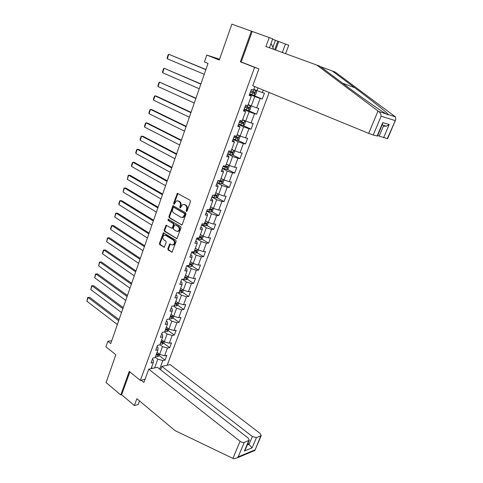 <?xml version="1.0" encoding="UTF-8"?>
<svg xmlns="http://www.w3.org/2000/svg" width="483" height="483" viewBox="0 0 483 483"><rect width="100%" height="100%" fill="white"/><g stroke="black" fill="none" stroke-linecap="round" stroke-linejoin="round"><path stroke-width="0.72" d="M186.353 211.421L187.054 211.071L190.477 201.544L190.109 200.252L177.37 193.327L173.608 203.271L173.856 204.158L174.242 204.17L176.337 200.928L178.1 200.988L179.108 201.568C180.346 202.486 180.727 203.844 180.244 205.649L179.809 206.869L180.056 207.762L180.455 207.775L182.55 204.538L184.367 204.587L185.387 205.172C186.643 206.108 187.03 207.479 186.541 209.29L186.1 210.516L186.353 211.421M167.824 248.763L168.175 250.043L172.093 252.174L176.138 241.464L175.788 240.178L163.405 232.818L159.444 243.432L159.782 244.7L164.298 247.224L166.212 242.412L165.868 241.138L163.9 239.906C162.433 238.282 162.469 236.724 164.015 235.233L165.536 235.293L173.312 240.129C174.798 241.742 174.78 243.305 173.24 244.827L171.646 244.772L169.756 243.933L167.824 248.763L168.464 248.751L168.815 250.031L172.129 252.138L171.489 252.156M269.423 47.781L272.714 38.827L231.876 24.15L219.276 60.043L206.778 55.068L204.4 61.957L208.022 63.43L110.74 343.606L107.836 341.3L105.934 346.806L115.848 354.77L106.097 382.554L120.762 394.979L121.65 394.768L129.861 371.916M251.408 31.075L240.371 61.812L254.613 67.379L140.342 380.417L129.227 371.409L120.762 394.979M181.234 224.993L182.224 224.517L185.985 214.041L185.629 212.749L172.999 205.686L168.923 216.553L169.273 217.821L181.831 225.006M181.034 227.825L176.935 238.668L164.498 231.333L164.16 230.065L166.098 225.199L171.441 228.139L172.413 227.668L173.451 224.74L173.101 223.466L168.102 220.447L168.144 219.216L180.678 226.539L181.034 227.825M145.039 379.348L140.342 380.417M167.19 365.239L269.176 92.507M254.613 67.379L257.367 68.29M159.215 355.645L165.059 360.113L166.834 355.337L164.606 355.778L167.468 348.068L169.696 347.657L171.489 342.833L169.267 343.226L172.159 335.437L174.381 335.069L176.192 330.197L173.977 330.547L176.899 322.674L179.115 322.354L180.95 317.428L178.734 317.729L181.686 309.772L183.896 309.5L185.75 304.519L183.546 304.779L186.529 296.737L188.732 296.514L190.604 291.478L188.406 291.684L191.425 283.563L193.623 283.382L195.512 278.299L193.321 278.456L196.37 270.245L198.561 270.112L200.475 264.974L198.29 265.082L201.369 256.781L203.554 256.702L205.486 251.504L203.307 251.565L206.422 243.172L208.596 243.148L210.552 237.89L208.384 237.896L211.536 229.413L213.697 229.443L215.678 224.13L213.516 224.082L216.698 215.503L218.859 215.587L220.858 210.22L218.702 210.111L221.926 201.441L224.07 201.58L226.092 196.152L223.949 195.989L227.203 187.217L229.347 187.416L231.387 181.928L229.25 181.705L232.546 172.842L234.678 173.095L236.742 167.547L234.617 167.269L237.944 158.297L240.063 158.611L242.158 153.002L240.039 152.664L243.408 143.596L245.515 143.97L247.628 138.295L245.521 137.89L248.932 128.719L251.033 129.16L253.17 123.419L251.069 122.954L254.517 113.68L256.606 114.181L258.767 108.373L256.684 107.848L260.168 98.46L262.245 99.027L264.43 93.153L262.36 92.561L263.277 90.086M165.059 360.113L162.825 360.572L159.668 369.066M151.07 368.68L153.34 362.51L151.022 362.981L152.815 358.102L155.134 357.643L158.007 349.819L155.695 350.247L157.5 345.315L159.819 344.904L162.723 337.001L160.41 337.382L162.24 332.395L164.552 332.032L167.486 324.039L165.186 324.377L167.033 319.335L169.334 319.015L172.304 310.943L170.01 311.227L171.876 306.131L174.17 305.866L177.176 297.703L174.882 297.939L176.772 292.789L179.06 292.571L182.097 284.318L179.809 284.499L181.723 279.295L184.005 279.126L187.072 270.782L184.796 270.915L186.728 265.656L188.998 265.541L192.101 257.107L189.831 257.185L191.787 251.86L194.051 251.8L197.191 243.275L194.927 243.299L196.901 237.914L199.159 237.914L202.335 229.286L200.077 229.256L202.075 223.816L204.327 223.864L207.533 215.146L205.287 215.062L207.304 209.556L209.55 209.664L212.792 200.843L210.552 200.699L212.592 195.132L214.832 195.301L218.111 186.384L215.877 186.178L217.948 180.551L220.17 180.775L223.49 171.755L221.268 171.489L223.357 165.796L225.573 166.086L228.93 156.963L226.72 156.631L228.833 150.871L231.037 151.227L234.43 141.996L232.232 141.604L234.37 135.777L236.567 136.194L239.997 126.86L237.805 126.401L239.973 120.508L242.158 120.992L245.63 111.543L243.45 111.024L245.636 105.059L247.815 105.608L251.329 96.051L249.156 95.459L251.371 89.427L253.539 90.043L254.801 86.602M159.897 344.687L162.463 346.619L159.613 354.341L157.066 352.391M156.999 346.685L157.977 347.428L158.007 349.819M159.613 354.341L164.606 355.778M162.463 346.619L167.468 348.068M164.51 332.038L167.136 333.964L164.256 341.765L161.678 339.845L161.117 341.372M161.672 333.952L162.662 334.683L162.723 337.001M164.256 341.765L169.267 343.226M167.136 333.964L172.159 335.437M168.917 319.076L171.857 321.177L168.947 329.062L166.387 327.202M166.394 321.086L167.396 321.805L167.486 324.039M168.947 329.062L173.977 330.547M171.857 321.177L176.899 322.674M173.337 305.962L176.627 308.251L173.687 316.22L171.048 314.355M171.163 308.082L172.177 308.788L172.304 310.943M173.687 316.22L178.734 317.729M176.627 308.251L181.686 309.772M177.762 292.692L181.445 295.191L178.475 303.246L175.812 301.41M175.987 294.932L177.007 295.632L177.176 297.703M178.475 303.246L183.546 304.779M181.445 295.191L186.529 296.737M182.182 279.259L186.317 281.987L183.317 290.132L180.624 288.321M180.859 281.643L181.892 282.332L182.097 284.318M183.317 290.132L188.406 291.684M186.317 281.987L191.425 283.563M186.698 265.728L191.244 268.645L188.207 276.874L185.484 275.099M185.786 268.216L186.83 268.886L187.072 270.782M188.207 276.874L193.321 278.456M191.244 268.645L196.37 270.245M191.624 252.295L196.225 255.157L193.152 263.476L190.405 261.732M190.767 254.638L191.823 255.296L192.101 257.107M193.152 263.476L198.29 265.082M196.225 255.157L201.369 256.781M196.605 238.711L201.254 241.524L198.151 249.928L195.374 248.22M195.802 240.908L196.871 241.56L197.191 243.275M198.151 249.928L203.307 251.565M201.254 241.524L206.422 243.172M201.646 224.981L206.344 227.741L203.204 236.241L200.391 234.557M200.892 227.028L201.972 227.668L202.335 229.286M203.204 236.241L208.384 237.896M206.344 227.741L211.536 229.413M206.736 211.107L211.488 213.8L208.312 222.397L205.474 220.749M206.042 212.997L207.135 213.619L207.533 215.146M208.312 222.397L213.516 224.082M211.488 213.8L216.698 215.503M211.886 197.07L216.686 199.714L213.48 208.402L210.606 206.79M211.246 198.809L212.351 199.419L212.792 200.843M213.48 208.402L218.702 210.111M216.686 199.714L221.926 201.441M217.09 182.882L221.945 185.466L218.702 194.251L215.798 192.675M216.511 184.458L217.628 185.055L218.111 186.384M218.702 194.251L223.949 195.989M221.945 185.466L227.203 187.217M222.349 168.537L227.264 171.054L223.985 179.942L221.045 178.402M221.83 169.95L222.965 170.535L223.49 171.755M223.985 179.942L229.25 181.705M227.264 171.054L232.546 172.842M227.674 154.029L232.643 156.486L229.322 165.47L226.352 163.966M227.215 155.278L228.362 155.846L228.93 156.963M229.322 165.47L234.617 167.269M232.643 156.486L237.944 158.297M233.054 139.358L238.077 141.754L234.726 150.841L231.719 149.374M232.661 140.432L233.82 140.988L234.43 141.996M234.726 150.841L240.039 152.664M238.077 141.754L243.408 143.596M238.499 124.523L243.577 126.848L240.19 136.043L237.147 134.612M238.167 125.423L239.997 126.86M240.19 136.043L245.521 137.89M243.577 126.848L248.932 128.719M244 109.52L249.143 111.778L245.714 121.07L242.635 119.687M243.74 110.239L245.63 111.543M245.714 121.07L251.069 122.954M249.143 111.778L254.517 113.68M249.572 94.342L254.77 96.528L251.299 105.934L248.19 104.588M249.373 94.873L251.329 96.051M251.299 105.934L256.684 107.848M254.77 96.528L260.168 98.46M257.958 87.894L256.95 90.617L253.804 89.313M256.95 90.617L262.36 92.561M111.76 340.678L107.836 341.3M219.566 59.216L206.778 55.068M154.602 367.925L157.844 359.141L155.303 357.179M151.511 367.497L152.598 368.354M152.374 359.286L153.346 360.04L153.34 362.51M157.844 359.141L162.825 360.572M251.818 94.644L262.245 99.027M248.171 110.48L256.606 114.181M243.009 125.495L251.033 129.16M237.684 140.251L245.515 143.97M232.408 154.838L240.063 158.611M227.179 169.267L234.678 173.095M222.005 183.534L229.347 187.416M216.879 197.644L224.07 201.58M211.808 211.602L218.859 215.587M206.784 225.404L213.697 229.443M201.809 239.061L208.596 243.148M196.889 252.573L203.554 256.702M192.011 265.94L198.561 270.112M187.187 279.162L193.623 283.382M179.821 290.506L180.189 290.748M182.405 292.245L188.732 296.514M175.081 303.396L175.667 303.801M177.678 305.196L183.896 309.5M170.39 316.154L171.079 316.649M172.992 318.001L179.115 322.354M165.747 328.784L166.496 329.334M168.356 330.68L174.381 335.069M161.425 341.481L161.944 341.867M163.761 343.226L169.696 347.657M240.371 61.812L243.166 62.736M186.867 211.355L187.175 209.32C187.664 207.509 187.277 206.138 186.021 205.209L185.387 205.172M183.83 204.375L186.021 205.209M177.599 200.783L179.742 201.604C180.98 202.522 181.36 203.88 180.877 205.68L180.57 207.696M177.986 193.387L174.248 203.307L174.363 204.086M173.602 205.74L169.563 216.577L169.907 217.839L181.85 224.993M184.687 214.464L184.434 213.558L173.838 207.364L173.156 207.714L172.709 208.988C172.232 210.769 172.606 212.122 173.832 213.051L181.04 217.314L182.906 217.368L184.687 214.464L185.321 214.488L185.067 213.589L184.434 213.558M174.103 207.382L185.067 213.589M182.272 217.573L183.54 217.392L184.856 215.774L184.222 215.75M185.321 214.488L184.856 215.774M176.337 238.65L176.965 238.644L165.144 231.333L164.498 231.333M166.689 225.241L164.8 230.071L165.144 231.333M172.099 228.163L173.053 227.68L174.091 224.752L173.741 223.478L168.102 220.447M168.676 219.312L168.742 220.465M176.464 231.2L178.04 231.248C179.622 229.715 179.658 228.133 178.142 226.509L175.359 224.824L174.381 225.301L173.337 228.236L173.687 229.51L176.464 231.2M177.599 231.411L178.674 231.254C180.262 229.721 180.292 228.139 178.776 226.515L178.142 226.509M175.347 224.818L178.776 226.515M170.348 243.957L168.464 248.751M172.829 244.984L173.88 244.815C175.414 243.299 175.438 241.735 173.946 240.123L173.312 240.129M165.047 235.088L166.176 235.293L173.946 240.123M163.991 232.854L160.084 243.426L160.422 244.688L164.353 247.193L163.713 247.205M249.741 93.871L254.028 95.392L255.537 94.728L256.624 91.8L255.833 90.496L253.647 89.747M255.833 90.496L253.672 89.681M205.915 69.492L168.76 54.271L205.861 69.643M204.243 74.31L167.269 58.775L167.124 57.894L168.169 54.748L168.76 54.271L167.269 58.775M250.423 92.005L254.191 93.37L254.782 92.295L250.858 90.828M253.786 91.915L253.086 92.911L250.454 91.933M270.637 44.472L271.404 44.116L273.674 49.332M270.842 43.911L271.404 44.116M378.02 111.005L378.714 111.507C380.175 112.666 380.984 114.236 381.135 116.204L373.238 135.017L368.674 133.38L378.02 111.005L316.812 65.078L265.928 46.501L269.248 37.439M316.812 65.078L320.096 66.334L342.942 83.444C357.209 94.179 376.547 107.963 383.701 112.4L386.207 113.922C387.601 114.773 388.314 115.002 388.344 114.61C388.229 113.505 371.059 99.824 354.679 87.683L332.201 70.941L320.585 66.696M387.626 138.669L379.191 136.109L383.363 126.232L386.43 126.19L389.207 124.536L383.629 137.697M377.7 135.494L379.191 136.109M272.835 47.394L275.443 40.324L272.581 39.183M275.443 40.324L288.749 45.239L285.586 53.679M282.314 52.484L285.501 43.941M387.306 138.645L395.77 119.536L395.474 116.904L335.268 72.112L332.201 70.941M377.471 136.043L373.238 135.017M252.217 31.401L241.228 61.981L258.924 68.894L252.742 85.751L368.674 133.38M278.733 41.532L275.588 50.027M274.682 49.701L277.84 41.176M377.12 136.019L382.759 122.628L382.367 124.427M148.77 369.175L240.069 441.281C241.603 442.362 242.985 442.742 244.229 442.422L249.24 440.291L248.226 438.129L157.428 367.322L148.77 369.175L143.886 382.482L141.114 380.242M244.229 442.422L238.155 456.888L236.984 457.944L233.573 458.711L175.045 430.619L136.876 398.723L134.377 405.539L138.192 404.525L139.515 400.926M134.377 405.539L121.65 394.768M256.431 437.634L261.2 435.612L260.162 433.505L170.155 364.605L161.853 366.38L252.38 436.517L256.431 437.634L252.096 447.856L247.978 443.291M160.585 369.785L161.853 366.38M245.563 449.009L244.41 450.995L248.775 440.635M254.378 450.705L254.867 450.5L260.772 435.932M244.169 109.061L248.443 110.553L249.953 109.87L251.021 106.972L250.224 105.711L248.039 104.992L247.381 106.846L245.273 106.055M250.224 105.711L248.075 104.896M200.904 83.927L164.117 68.266L200.831 84.139M199.225 88.751L162.644 72.722L162.505 71.822L163.538 68.713L164.117 68.266L162.644 72.722M244.845 107.22L248.588 108.566L249.186 107.504L247.381 106.846M248.226 107.148L247.495 108.089L244.881 107.117M238.662 124.077L242.913 125.544L244.428 124.831L245.485 121.97L244.682 120.756L242.496 120.062M244.682 120.756L242.544 119.941M195.941 98.212L159.529 82.116L195.85 98.484M194.263 103.048L158.068 86.523L157.941 85.612L158.961 82.533L159.529 82.116L158.068 86.523M239.326 122.259L243.058 123.588L243.655 122.543L239.749 121.106M242.726 122.205L241.977 123.099L239.375 122.133M233.211 138.929L237.449 140.36L238.964 139.629L240.009 136.798L239.194 135.632L237.02 134.962L236.374 136.774L234.291 135.989M239.194 135.632L237.075 134.817M191.039 112.346L156.516 96.177L154.983 95.827L190.924 112.672M189.354 117.188L153.54 100.186L153.419 99.263L154.427 96.208L154.983 95.827L153.54 100.186M233.875 137.13L237.582 138.44L238.185 137.413L236.374 136.774M237.274 137.087L236.513 137.939L233.929 136.979M233.645 150.316L231.599 149.694M232.685 149.845L231.665 149.525M186.178 126.329L152.024 109.707L150.485 109.393L186.046 126.709M233.82 150.394L234.599 151.463L233.567 154.264L232.045 155.019L227.825 153.612M184.5 131.177L149.054 113.71L148.939 112.768L149.941 109.75L150.485 109.393L149.054 113.71M228.477 151.831L232.172 153.129L232.776 152.115L229.715 151.016M231.882 151.801L231.115 152.61L228.544 151.656M228.006 164.806L226.243 164.262M226.998 164.298L226.316 164.069M181.379 140.161L147.575 123.105L146.035 122.821L181.228 140.601M228.574 165.095L229.244 165.965L228.224 168.73L226.708 169.509L222.5 168.126M179.688 145.021L144.616 127.101L144.508 126.141L145.498 123.153L146.035 122.821L144.616 127.101M223.146 166.369L226.823 167.649L227.427 166.653L225.597 166.025M226.551 166.351L225.778 167.118L223.218 166.17M222.458 179.145L220.948 178.668M221.377 178.571L221.027 178.45M176.627 153.854L143.167 136.363L141.628 136.115L176.452 154.343M223.418 179.646L223.955 180.304L222.941 183.045L221.425 183.842L217.235 182.489M174.937 158.72L140.221 140.348L140.124 139.382L141.102 136.423L141.628 136.115L140.221 140.348M217.869 180.745L221.528 182.013L222.138 181.028L220.302 180.413M221.274 180.739L220.496 181.469L218.056 180.557M217 193.327L215.708 192.916L215.074 194.643L216.698 195.126M171.918 167.402L138.808 149.495L137.263 149.277L171.731 167.945M218.358 194.063L218.714 194.486L217.718 197.197L216.197 198.012L212.025 196.684M170.227 172.274L135.874 153.467L135.783 152.483L136.749 149.555L137.263 149.277L135.874 153.467M213.226 195.18L216.299 196.213L216.903 195.247M216.052 194.969L215.279 195.657L214.156 195.253M211.626 207.364L210.528 207.008M167.263 180.805L134.491 162.493L132.946 162.306L167.058 181.403M213.401 208.354L212.55 211.192L211.029 212.031L206.875 210.727M165.572 185.689L131.569 166.46L131.485 165.458L132.445 162.56L132.946 162.306L131.569 166.46M209.127 209.646L211.119 210.262L211.729 209.302L209.9 208.71M210.884 209.036L210.111 209.694L209.604 209.519M206.338 221.25L205.402 220.942M162.656 194.075L130.217 175.359L128.665 175.208L162.433 194.721M208.402 222.428L207.442 225.036L205.921 225.893L201.779 224.619M160.96 198.96L127.307 179.314L128.176 175.438L128.665 175.208L127.307 179.314M203.79 225.386L204.406 223.701L206.006 224.154L206.615 223.212L204.78 222.627L205.42 220.948M205.776 222.953L205.003 223.575L204.496 223.4M201.115 234.992L200.33 234.726M158.098 207.213L125.985 188.098L124.433 187.984L157.856 207.907M203.295 236.265L202.383 238.735L200.862 239.61L196.738 238.361M156.401 212.103L123.087 192.047L123.956 188.183L124.433 187.984L123.087 192.047M199.328 237.449L200.94 237.896L201.55 236.966L199.721 236.398M200.717 236.718L199.95 237.304L199.449 237.135M195.965 248.582L195.319 248.365M153.582 220.212L121.794 200.717L120.243 200.626L153.328 220.954M198.241 249.959L197.384 252.283L195.863 253.177L191.751 251.951M151.885 225.108L118.909 204.653L118.836 203.621L119.772 200.807L120.243 200.626L118.909 204.653M194.329 251.057L195.929 251.492L196.545 250.574L194.709 250.013M195.712 250.333L194.957 250.888L194.45 250.719M190.882 262.034L190.356 261.852L189.759 263.489M149.114 233.078L117.647 213.208L116.089 213.154L148.842 233.869M193.242 263.501L192.433 265.686L190.912 266.598L187.404 265.62M147.418 237.98L114.767 217.139L115.63 213.305L116.089 213.154L114.767 217.139M189.378 264.515L190.978 264.944L191.588 264.032L189.777 263.495M190.755 263.803L189.511 264.159M185.864 275.346L185.448 275.201M144.695 245.817L113.541 225.579L111.978 225.555L144.405 246.65M188.298 276.904L187.543 278.945L186.015 279.88L183.208 279.186M142.992 250.719L110.667 229.503L110.613 228.441L111.531 225.682L111.978 225.555L110.667 229.503M184.482 277.834L186.076 278.25L186.686 277.351L184.856 276.813L185.466 275.207M186.076 278.25L184.621 277.459M180.908 288.514L180.594 288.399M140.318 258.423L109.472 237.829L107.908 237.835L140.01 259.305M183.401 290.156L182.695 292.064L181.173 293.018L178.982 292.577M138.609 263.338L106.61 241.742L107.468 237.938L107.908 237.835L106.61 241.742M179.066 292.613L179.652 291.014L181.222 291.412L181.837 290.524L180.008 289.999M181.222 291.412L179.779 290.615M135.983 270.909L105.439 249.965L103.875 249.995L135.663 271.838M178.559 303.27L177.907 305.045L176.38 306.017L174.26 305.624L174.858 304.055L176.422 304.435L177.038 303.559L175.208 303.046M134.274 275.823L102.589 253.871L102.547 252.79L103.447 250.079L103.875 249.995L102.589 253.871M176.422 304.435L174.997 303.632M171.169 314.439L170.463 315.954M131.69 283.267L101.448 261.979L99.884 262.04L131.352 284.239M173.771 316.244L173.162 317.892L171.64 318.877L169.521 318.502L170.119 316.951L171.676 317.325L172.286 316.462L170.481 315.96M129.981 288.188L98.61 265.879L99.462 262.1L99.884 262.04L98.61 265.879M171.676 317.325L170.257 316.51M127.44 295.505L97.494 273.885L95.93 273.97L127.089 296.52M169.032 329.086L168.47 330.601L166.949 331.61L164.836 331.253M125.731 300.432L94.668 277.767L95.513 274.012L95.93 273.97L94.668 277.767M165.403 329.708L166.979 330.076L167.589 329.225L165.766 328.73M166.979 330.076L165.572 329.255M123.231 307.623L93.581 285.676L92.011 285.785L122.869 308.679M164.341 341.789L163.828 343.184L162.306 344.204L160.199 343.866L160.779 342.344L162.324 342.701L162.94 341.855L161.135 341.378M121.523 312.549L90.762 289.552L91.607 285.809L93.581 285.676M162.324 342.701L160.936 341.867M91.607 285.809L92.011 285.785L90.762 289.552M119.066 319.625L89.699 297.353L88.129 297.492L118.685 320.718M159.704 354.365L159.233 355.633L157.706 356.671L155.604 356.351L156.178 354.848L157.724 355.192L158.339 354.353L156.516 353.882L157.078 352.403M117.357 324.552L86.892 301.217L87.737 297.492L89.699 297.353M157.724 355.192L156.341 354.353M87.737 297.492L88.129 297.492L86.892 301.217M187.175 209.32L186.541 209.29M185.001 204.623L184.367 204.587M180.443 206.899L179.809 206.869M180.877 205.68L180.244 205.649M179.742 201.604L179.108 201.568M178.74 201.025L178.1 200.988M174.248 203.307L173.608 203.271M177.569 193.9L176.929 193.858M186.734 210.546L186.1 210.516M169.907 217.839L169.273 217.821M169.563 216.577L168.923 216.553M173.21 206.235L172.576 206.205M174.478 207.4L173.838 207.364M164.8 230.071L164.16 230.065M166.339 225.706L165.699 225.694M173.053 227.68L172.413 227.668M174.091 224.752L173.451 224.74M173.741 223.478L173.101 223.466M175.993 224.837L175.359 224.824M170.022 244.398L169.382 244.404M166.176 235.293L165.536 235.293M160.422 244.688L159.782 244.7M160.084 243.426L159.444 243.432M163.659 233.307L163.012 233.301M168.815 250.031L168.175 250.043M254.07 95.374L255.857 90.526M252.977 91.619L253.666 89.753M251.86 94.662L252.549 92.796M253.086 92.911L254.191 93.37M378.714 111.507L386.207 113.922M388.344 114.61L395.474 116.904M395.016 120.533L381.135 116.204M382.759 122.628L389.207 124.536M342.562 83.161L354.679 87.683M238.155 456.888L254.789 449.981M252.096 447.856L244.41 450.995M232.903 458.439L240.069 441.281M247.278 444.946L249.137 444.203L252.38 436.517M248.479 110.535L250.248 105.741M246.276 109.846L246.952 108.005M247.495 108.089L248.588 108.566M242.955 125.526L244.7 120.786M241.85 121.891L242.52 120.068M240.757 124.862L241.422 123.044M241.977 123.099L243.058 123.588M237.491 140.342L239.218 135.657M235.293 139.708L235.958 137.909M236.513 137.939L237.582 138.44M232.088 154.995L233.79 150.382M230.965 151.487L231.623 149.7M229.896 154.391L230.554 152.61M231.115 152.61L232.172 153.129M226.744 169.491L228.399 165.005M225.615 166.031L226.261 164.268M224.559 168.905L225.205 167.148M225.778 167.118L226.823 167.649M221.462 183.818L223.068 179.459M220.326 180.419L220.966 178.674M219.282 183.262L219.922 181.517M220.496 181.469L221.528 182.013M216.233 197.994L217.797 193.761M214.06 197.456L214.694 195.736M215.279 195.657L216.299 196.213M211.071 212.007L212.586 207.901M209.918 208.716L210.546 207.014M208.898 211.5L209.519 209.797M210.111 209.694L211.119 210.262M205.957 225.875L207.43 221.884M205.003 223.575L206.006 224.154M200.898 239.586L202.329 235.716M199.739 236.404L200.348 234.738M198.736 239.121L199.352 237.455M199.95 237.304L200.94 237.896M195.899 253.158L197.287 249.397M194.727 250.019L195.337 248.371M193.737 252.712L194.347 251.063M194.957 250.888L195.929 251.492M190.948 266.58L192.294 262.933M188.799 266.151L189.396 264.521M190.012 264.328L190.978 264.944M186.058 279.856L187.356 276.318M183.908 279.452L184.5 277.84M181.21 292.994L182.477 289.565M180.026 290.005L180.612 288.411M176.422 305.993L177.641 302.672M175.226 303.052L175.806 301.47M171.676 318.852L172.866 315.64M166.985 331.58L168.132 328.47M165.784 328.736L166.351 327.19M164.854 331.26L165.421 329.714M162.342 344.18L163.453 341.167M157.748 356.641L158.822 353.731M177.955 193.369L177.37 193.327M173.566 205.716L172.999 205.686M183.54 217.392L182.906 217.368M166.641 225.211L166.098 225.199M172.654 228.169L172.014 228.157M168.531 219.228L168.144 219.216M178.674 231.254L178.04 231.248M170.3 243.927L169.756 243.933M173.88 244.815L173.24 244.827M163.936 232.824L163.405 232.818M254.257 92.078L254.782 92.295M377.452 136.079L382.608 123.841M382.144 124.946L386.43 126.19M395.77 119.536L387.614 138.706M249.24 440.291L245.243 449.77M261.2 435.612L254.873 450.476L236.984 457.944M248.787 107.329L249.186 107.504M243.317 122.392L243.655 122.543"/></g></svg>
